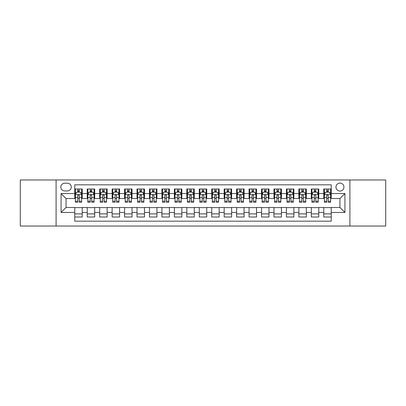 <?xml version="1.0" encoding="UTF-8"?>
<svg xmlns="http://www.w3.org/2000/svg" width="406" height="406" viewBox="0 0 406 406"><rect width="100%" height="100%" fill="white"/><g stroke="black" fill="none" stroke-linecap="round" stroke-linejoin="round"><path stroke-width="0.61" d="M339.949 183.081A3.984 3.984 0 0 0 335.965 187.064A3.984 3.984 0 0 0 339.949 191.048A3.984 3.984 0 0 0 343.933 187.064A3.984 3.984 0 0 0 339.949 183.081M349.906 226.03L385.7 226.03L385.7 179.97L349.906 179.97L349.906 226.03L56.094 226.03L56.094 179.97L20.3 179.97L20.3 226.03L56.094 226.03M331.23 188.993L323.765 188.993L323.765 193.54L318.781 193.54L318.781 198.519L323.765 198.519L323.765 193.54M318.781 193.54L318.781 188.993L311.311 188.993L311.311 193.54L306.332 193.54L306.332 198.519L311.311 198.519L311.311 193.54M306.332 193.54L306.332 188.993L298.862 188.993L298.862 193.54L293.883 193.54L293.883 198.519L298.862 198.519L298.862 193.54M293.883 193.54L293.883 188.993L286.413 188.993L286.413 193.54L281.434 193.54L281.434 198.519L286.413 198.519L286.413 193.54M281.434 193.54L281.434 188.993L273.964 188.993L273.964 193.54L268.985 193.54L268.985 198.519L273.964 198.519L273.964 193.54M268.985 193.54L268.985 188.993L261.515 188.993L261.515 193.54L256.536 193.54L256.536 198.519L261.515 198.519L261.515 193.54M256.536 193.54L256.536 188.993L249.066 188.993L249.066 193.54L244.082 193.54L244.082 198.519L249.066 198.519L249.066 193.54M244.082 193.54L244.082 188.993L236.617 188.993L236.617 193.54L231.633 193.54L231.633 198.519L236.617 198.519L236.617 193.54M231.633 193.54L231.633 188.993L224.163 188.993L224.163 193.54L219.184 193.54L219.184 198.519L224.163 198.519L224.163 193.54M219.184 193.54L219.184 188.993L211.714 188.993L211.714 193.54L206.735 193.54L206.735 198.519L211.714 198.519L211.714 193.54M206.735 193.54L206.735 188.993L199.265 188.993L199.265 193.54L194.286 193.54L194.286 198.519L199.265 198.519L199.265 193.54M194.286 193.54L194.286 188.993L186.816 188.993L186.816 193.54L181.837 193.54L181.837 198.519L186.816 198.519L186.816 193.54M181.837 193.54L181.837 188.993L174.367 188.993L174.367 193.54L169.383 193.54L169.383 198.519L174.367 198.519L174.367 193.54M169.383 193.54L169.383 188.993L161.918 188.993L161.918 193.54L156.934 193.54L156.934 198.519L161.918 198.519L161.918 193.54M156.934 193.54L156.934 188.993L149.464 188.993L149.464 193.54L144.485 193.54L144.485 198.519L149.464 198.519L149.464 193.54M144.485 193.54L144.485 188.993L137.015 188.993L137.015 193.54L132.036 193.54L132.036 198.519L137.015 198.519L137.015 193.54M132.036 193.54L132.036 188.993L124.566 188.993L124.566 193.54L119.587 193.54L119.587 198.519L124.566 198.519L124.566 193.54M119.587 193.54L119.587 188.993L112.117 188.993L112.117 193.54L107.138 193.54L107.138 198.519L112.117 198.519L112.117 193.54M107.138 193.54L107.138 188.993L99.668 188.993L99.668 193.54L94.689 193.54L94.689 198.519L99.668 198.519L99.668 193.54M94.689 193.54L94.689 188.993L87.219 188.993L87.219 198.519L82.235 198.519L82.235 188.993L74.77 188.993M74.77 217.007L82.235 217.007L82.235 207.481L87.219 207.481L87.219 217.007L94.689 217.007L94.689 207.481L99.668 207.481L99.668 212.46L94.689 212.46M99.668 212.46L99.668 217.007L107.138 217.007L107.138 207.481L112.117 207.481L112.117 212.46L107.138 212.46M112.117 212.46L112.117 217.007L119.587 217.007L119.587 207.481L124.566 207.481L124.566 212.46L119.587 212.46M124.566 212.46L124.566 217.007L132.036 217.007L132.036 207.481L137.015 207.481L137.015 212.46L132.036 212.46M137.015 212.46L137.015 217.007L144.485 217.007L144.485 207.481L149.464 207.481L149.464 212.46L144.485 212.46M149.464 212.46L149.464 217.007L156.934 217.007L156.934 207.481L161.918 207.481L161.918 212.46L156.934 212.46M161.918 212.46L161.918 217.007L169.383 217.007L169.383 207.481L174.367 207.481L174.367 212.46L169.383 212.46M174.367 212.46L174.367 217.007L181.837 217.007L181.837 207.481L186.816 207.481L186.816 212.46L181.837 212.46M186.816 212.46L186.816 217.007L194.286 217.007L194.286 207.481L199.265 207.481L199.265 212.46L194.286 212.46M199.265 212.46L199.265 217.007L206.735 217.007L206.735 207.481L211.714 207.481L211.714 212.46L206.735 212.46M211.714 212.46L211.714 217.007L219.184 217.007L219.184 207.481L224.163 207.481L224.163 212.46L219.184 212.46M224.163 212.46L224.163 217.007L231.633 217.007L231.633 207.481L236.617 207.481L236.617 212.46L231.633 212.46M236.617 212.46L236.617 217.007L244.082 217.007L244.082 207.481L249.066 207.481L249.066 212.46L244.082 212.46M249.066 212.46L249.066 217.007L256.536 217.007L256.536 207.481L261.515 207.481L261.515 212.46L256.536 212.46M261.515 212.46L261.515 217.007L268.985 217.007L268.985 207.481L273.964 207.481L273.964 212.46L268.985 212.46M273.964 212.46L273.964 217.007L281.434 217.007L281.434 207.481L286.413 207.481L286.413 212.46L281.434 212.46M286.413 212.46L286.413 217.007L293.883 217.007L293.883 207.481L298.862 207.481L298.862 212.46L293.883 212.46M298.862 212.46L298.862 217.007L306.332 217.007L306.332 207.481L311.311 207.481L311.311 212.46L306.332 212.46M311.311 212.46L311.311 217.007L318.781 217.007L318.781 207.481L323.765 207.481L323.765 212.46L318.781 212.46M64.681 190.921L67.421 190.921A3.857 3.857 0 0 0 71.283 187.064A3.857 3.857 0 0 0 67.421 183.202L64.681 183.202A3.857 3.857 0 0 0 60.824 187.064A3.857 3.857 0 0 0 64.681 190.921M349.906 179.97L56.094 179.97M331.23 193.54L331.23 184.821L74.77 184.821L74.77 198.519L66.051 198.519L66.051 207.481L74.77 207.481L74.77 221.179L331.23 221.179L331.23 207.481L339.949 207.481L339.949 198.519L331.23 198.519L331.23 193.54L344.927 193.54L344.927 212.46L331.23 212.46M74.77 212.46L61.073 212.46L61.073 193.54L74.77 193.54M323.765 212.46L323.765 217.007L331.23 217.007M74.77 192.104L75.389 192.104M77.754 192.104L79.251 192.104M81.616 192.104L82.235 192.104M74.77 198.392L75.389 198.392M77.754 198.392L79.251 198.392M81.616 198.392L82.235 198.392M74.77 207.608L82.235 207.608M74.77 213.896L82.235 213.896M87.219 198.392L87.838 198.392M90.203 198.392L91.7 198.392M94.065 198.392L94.689 198.392M87.219 192.104L87.838 192.104M90.203 192.104L91.7 192.104M94.065 192.104L94.689 192.104M87.219 207.608L94.689 207.608M87.219 213.896L94.689 213.896M99.668 207.608L107.138 207.608M99.668 213.896L107.138 213.896M99.668 192.104L100.287 192.104M102.657 192.104L104.149 192.104M106.514 192.104L107.138 192.104M99.668 198.392L100.287 198.392M102.657 198.392L104.149 198.392M106.514 198.392L107.138 198.392M112.117 207.608L119.587 207.608M112.117 213.896L119.587 213.896M112.117 192.104L112.741 192.104M115.106 192.104L116.598 192.104M118.963 192.104L119.587 192.104M112.117 198.392L112.741 198.392M115.106 198.392L116.598 198.392M118.963 198.392L119.587 198.392M124.566 207.608L132.036 207.608M124.566 213.896L132.036 213.896M124.566 192.104L125.19 192.104M127.555 192.104L129.047 192.104M131.412 192.104L132.036 192.104M124.566 198.392L125.19 198.392M127.555 198.392L129.047 198.392M131.412 198.392L132.036 198.392M137.015 207.608L144.485 207.608M137.015 213.896L144.485 213.896M137.015 192.104L137.639 192.104M140.004 192.104L141.496 192.104M143.866 192.104L144.485 192.104M137.015 198.392L137.639 198.392M140.004 198.392L141.496 198.392M143.866 198.392L144.485 198.392M149.464 207.608L156.934 207.608M149.464 213.896L156.934 213.896M149.464 192.104L150.088 192.104M152.453 192.104L153.95 192.104M156.315 192.104L156.934 192.104M149.464 198.392L150.088 198.392M152.453 198.392L153.95 198.392M156.315 198.392L156.934 198.392M161.918 207.608L169.383 207.608M161.918 213.896L169.383 213.896M161.918 192.104L162.537 192.104M164.902 192.104L166.399 192.104M168.764 192.104L169.383 192.104M161.918 198.392L162.537 198.392M164.902 198.392L166.399 198.392M168.764 198.392L169.383 198.392M174.367 207.608L181.837 207.608M174.367 213.896L181.837 213.896M174.367 192.104L174.986 192.104M177.356 192.104L178.848 192.104M181.213 192.104L181.837 192.104M174.367 198.392L174.986 198.392M177.356 198.392L178.848 198.392M181.213 198.392L181.837 198.392M186.816 207.608L194.286 207.608M186.816 213.896L194.286 213.896M186.816 192.104L187.44 192.104M189.805 192.104L191.297 192.104M193.662 192.104L194.286 192.104M186.816 198.392L187.44 198.392M189.805 198.392L191.297 198.392M193.662 198.392L194.286 198.392M199.265 207.608L206.735 207.608M199.265 213.896L206.735 213.896M199.265 192.104L199.889 192.104M202.254 192.104L203.746 192.104M206.111 192.104L206.735 192.104M199.265 198.392L199.889 198.392M202.254 198.392L203.746 198.392M206.111 198.392L206.735 198.392M211.714 207.608L219.184 207.608M211.714 213.896L219.184 213.896M211.714 192.104L212.338 192.104M214.703 192.104L216.195 192.104M218.56 192.104L219.184 192.104M211.714 198.392L212.338 198.392M214.703 198.392L216.195 198.392M218.56 198.392L219.184 198.392M224.163 207.608L231.633 207.608M224.163 213.896L231.633 213.896M224.163 192.104L224.787 192.104M227.152 192.104L228.644 192.104M231.014 192.104L231.633 192.104M224.163 198.392L224.787 198.392M227.152 198.392L228.644 198.392M231.014 198.392L231.633 198.392M236.617 207.608L244.082 207.608M236.617 213.896L244.082 213.896M236.617 192.104L237.236 192.104M239.601 192.104L241.098 192.104M243.463 192.104L244.082 192.104M236.617 198.392L237.236 198.392M239.601 198.392L241.098 198.392M243.463 198.392L244.082 198.392M249.066 207.608L256.536 207.608M249.066 213.896L256.536 213.896M249.066 192.104L249.685 192.104M252.05 192.104L253.547 192.104M255.912 192.104L256.536 192.104M249.066 198.392L249.685 198.392M252.05 198.392L253.547 198.392M255.912 198.392L256.536 198.392M261.515 207.608L268.985 207.608M261.515 213.896L268.985 213.896M261.515 192.104L262.134 192.104M264.504 192.104L265.996 192.104M268.361 192.104L268.985 192.104M261.515 198.392L262.134 198.392M264.504 198.392L265.996 198.392M268.361 198.392L268.985 198.392M273.964 207.608L281.434 207.608M273.964 213.896L281.434 213.896M273.964 192.104L274.588 192.104M276.953 192.104L278.445 192.104M280.81 192.104L281.434 192.104M273.964 198.392L274.588 198.392M276.953 198.392L278.445 198.392M280.81 198.392L281.434 198.392M286.413 207.608L293.883 207.608M286.413 213.896L293.883 213.896M286.413 192.104L287.037 192.104M289.402 192.104L290.894 192.104M293.259 192.104L293.883 192.104M286.413 198.392L287.037 198.392M289.402 198.392L290.894 198.392M293.259 198.392L293.883 198.392M298.862 207.608L306.332 207.608M298.862 213.896L306.332 213.896M298.862 192.104L299.486 192.104M301.851 192.104L303.343 192.104M305.713 192.104L306.332 192.104M298.862 198.392L299.486 198.392M301.851 198.392L303.343 198.392M305.713 198.392L306.332 198.392M311.311 207.608L318.781 207.608M311.311 213.896L318.781 213.896M311.311 192.104L311.935 192.104M314.3 192.104L315.797 192.104M318.162 192.104L318.781 192.104M311.311 198.392L311.935 198.392M314.3 198.392L315.797 198.392M318.162 198.392L318.781 198.392M323.765 207.608L331.23 207.608M323.765 213.896L331.23 213.896M323.765 192.104L324.384 192.104M326.749 192.104L328.246 192.104M330.611 192.104L331.23 192.104M323.765 198.392L324.384 198.392M326.749 198.392L328.246 198.392M330.611 198.392L331.23 198.392M66.051 198.519L61.073 193.54M66.051 207.481L61.073 212.46M344.927 193.54L339.949 198.519M344.927 212.46L339.949 207.481M79.251 190.612L77.754 190.612M81.616 201.239L79.251 201.239L79.251 202.254L81.616 202.254L81.616 194.657L80.368 192.17L76.638 192.17L75.389 194.657L75.389 202.254L77.754 202.254L77.754 201.239L75.389 201.239M75.389 194.657L75.389 188.993M81.616 194.657L81.616 188.993M77.754 192.17L77.754 188.993M79.251 188.993L79.251 192.17M79.251 201.239L79.251 195.59C78.754 194.631 78.256 194.631 77.754 195.59L77.754 201.239M91.7 190.612L90.203 190.612M94.065 201.239L91.7 201.239L91.7 202.254L94.065 202.254L94.065 194.657L92.822 192.17L89.087 192.17L87.838 194.657L87.838 202.254L90.203 202.254L90.203 201.239L87.838 201.239M87.838 194.657L87.838 188.993M94.065 194.657L94.065 188.993M90.203 192.17L90.203 188.993M91.7 188.993L91.7 192.17M91.7 201.239L91.7 195.59C91.203 194.631 90.705 194.631 90.203 195.59L90.203 201.239M104.149 190.612L102.657 190.612M106.514 201.239L104.149 201.239L104.149 202.254L106.514 202.254L106.514 194.657L105.271 192.17L101.536 192.17L100.287 194.657L100.287 202.254L102.657 202.254L102.657 201.239L100.287 201.239M100.287 194.657L100.287 188.993M106.514 194.657L106.514 188.993M102.657 192.17L102.657 188.993M104.149 188.993L104.149 192.17M104.149 201.239L104.149 195.59C103.652 194.631 103.154 194.631 102.657 195.59L102.657 201.239M116.598 190.612L115.106 190.612M118.963 201.239L116.598 201.239L116.598 202.254L118.963 202.254L118.963 194.657L117.72 192.17L113.984 192.17L112.741 194.657L112.741 202.254L115.106 202.254L115.106 201.239L112.741 201.239M112.741 194.657L112.741 188.993M118.963 194.657L118.963 188.993M115.106 192.17L115.106 188.993M116.598 188.993L116.598 192.17M116.598 201.239L116.598 195.59C116.101 194.631 115.603 194.631 115.106 195.59L115.106 201.239M129.047 190.612L127.555 190.612M131.412 201.239L129.047 201.239L129.047 202.254L131.412 202.254L131.412 194.657L130.169 192.17L126.433 192.17L125.19 194.657L125.19 202.254L127.555 202.254L127.555 201.239L125.19 201.239M125.19 194.657L125.19 188.993M131.412 194.657L131.412 188.993M127.555 192.17L127.555 188.993M129.047 188.993L129.047 192.17M129.047 201.239L129.047 195.59C128.55 194.631 128.052 194.631 127.555 195.59L127.555 201.239M141.496 190.612L140.004 190.612M143.866 201.239L141.496 201.239L141.496 202.254L143.866 202.254L143.866 194.657L142.618 192.17L138.882 192.17L137.639 194.657L137.639 202.254L140.004 202.254L140.004 201.239L137.639 201.239M137.639 194.657L137.639 188.993M143.866 194.657L143.866 188.993M140.004 192.17L140.004 188.993M141.496 188.993L141.496 192.17M141.496 201.239L141.496 195.59C140.999 194.631 140.501 194.631 140.004 195.59L140.004 201.239M153.95 190.612L152.453 190.612M156.315 201.239L153.95 201.239L153.95 202.254L156.315 202.254L156.315 194.657L155.067 192.17L151.331 192.17L150.088 194.657L150.088 202.254L152.453 202.254L152.453 201.239L150.088 201.239M150.088 194.657L150.088 188.993M156.315 194.657L156.315 188.993M152.453 192.17L152.453 188.993M153.95 188.993L153.95 192.17M153.95 201.239L153.95 195.59C153.453 194.631 152.95 194.631 152.453 195.59L152.453 201.239M166.399 190.612L164.902 190.612M168.764 201.239L166.399 201.239L166.399 202.254L168.764 202.254L168.764 194.657L167.521 192.17L163.785 192.17L162.537 194.657L162.537 202.254L164.902 202.254L164.902 201.239L162.537 201.239M162.537 194.657L162.537 188.993M168.764 194.657L168.764 188.993M164.902 192.17L164.902 188.993M166.399 188.993L166.399 192.17M166.399 201.239L166.399 195.59C165.902 194.631 165.404 194.631 164.902 195.59L164.902 201.239M178.848 190.612L177.356 190.612M181.213 201.239L178.848 201.239L178.848 202.254L181.213 202.254L181.213 194.657L179.97 192.17L176.234 192.17L174.986 194.657L174.986 202.254L177.356 202.254L177.356 201.239L174.986 201.239M174.986 194.657L174.986 188.993M181.213 194.657L181.213 188.993M177.356 192.17L177.356 188.993M178.848 188.993L178.848 192.17M178.848 201.239L178.848 195.59C178.351 194.631 177.853 194.631 177.356 195.59L177.356 201.239M191.297 190.612L189.805 190.612M193.662 201.239L191.297 201.239L191.297 202.254L193.662 202.254L193.662 194.657L192.419 192.17L188.683 192.17L187.44 194.657L187.44 202.254L189.805 202.254L189.805 201.239L187.44 201.239M187.44 194.657L187.44 188.993M193.662 194.657L193.662 188.993M189.805 192.17L189.805 188.993M191.297 188.993L191.297 192.17M191.297 201.239L191.297 195.59C190.8 194.631 190.302 194.631 189.805 195.59L189.805 201.239M203.746 190.612L202.254 190.612M206.111 201.239L203.746 201.239L203.746 202.254L206.111 202.254L206.111 194.657L204.868 192.17L201.132 192.17L199.889 194.657L199.889 202.254L202.254 202.254L202.254 201.239L199.889 201.239M199.889 194.657L199.889 188.993M206.111 194.657L206.111 188.993M202.254 192.17L202.254 188.993M203.746 188.993L203.746 192.17M203.746 201.239L203.746 195.59C203.249 194.631 202.751 194.631 202.254 195.59L202.254 201.239M216.195 190.612L214.703 190.612M218.56 201.239L216.195 201.239L216.195 202.254L218.56 202.254L218.56 194.657L217.317 192.17L213.581 192.17L212.338 194.657L212.338 202.254L214.703 202.254L214.703 201.239L212.338 201.239M212.338 194.657L212.338 188.993M218.56 194.657L218.56 188.993M214.703 192.17L214.703 188.993M216.195 188.993L216.195 192.17M216.195 201.239L216.195 195.59C215.698 194.631 215.2 194.631 214.703 195.59L214.703 201.239M228.644 190.612L227.152 190.612M231.014 201.239L228.644 201.239L228.644 202.254L231.014 202.254L231.014 194.657L229.766 192.17L226.03 192.17L224.787 194.657L224.787 202.254L227.152 202.254L227.152 201.239L224.787 201.239M224.787 194.657L224.787 188.993M231.014 194.657L231.014 188.993M227.152 192.17L227.152 188.993M228.644 188.993L228.644 192.17M228.644 201.239L228.644 195.59C228.147 194.631 227.649 194.631 227.152 195.59L227.152 201.239M241.098 190.612L239.601 190.612M243.463 201.239L241.098 201.239L241.098 202.254L243.463 202.254L243.463 194.657L242.215 192.17L238.479 192.17L237.236 194.657L237.236 202.254L239.601 202.254L239.601 201.239L237.236 201.239M237.236 194.657L237.236 188.993M243.463 194.657L243.463 188.993M239.601 192.17L239.601 188.993M241.098 188.993L241.098 192.17M241.098 201.239L241.098 195.59C240.601 194.631 240.103 194.631 239.601 195.59L239.601 201.239M253.547 190.612L252.05 190.612M255.912 201.239L253.547 201.239L253.547 202.254L255.912 202.254L255.912 194.657L254.669 192.17L250.933 192.17L249.685 194.657L249.685 202.254L252.05 202.254L252.05 201.239L249.685 201.239M249.685 194.657L249.685 188.993M255.912 194.657L255.912 188.993M252.05 192.17L252.05 188.993M253.547 188.993L253.547 192.17M253.547 201.239L253.547 195.59C253.05 194.631 252.552 194.631 252.05 195.59L252.05 201.239M265.996 190.612L264.504 190.612M268.361 201.239L265.996 201.239L265.996 202.254L268.361 202.254L268.361 194.657L267.118 192.17L263.382 192.17L262.134 194.657L262.134 202.254L264.504 202.254L264.504 201.239L262.134 201.239M262.134 194.657L262.134 188.993M268.361 194.657L268.361 188.993M264.504 192.17L264.504 188.993M265.996 188.993L265.996 192.17M265.996 201.239L265.996 195.59C265.499 194.631 265.001 194.631 264.504 195.59L264.504 201.239M278.445 190.612L276.953 190.612M280.81 201.239L278.445 201.239L278.445 202.254L280.81 202.254L280.81 194.657L279.567 192.17L275.831 192.17L274.588 194.657L274.588 202.254L276.953 202.254L276.953 201.239L274.588 201.239M274.588 194.657L274.588 188.993M280.81 194.657L280.81 188.993M276.953 192.17L276.953 188.993M278.445 188.993L278.445 192.17M278.445 201.239L278.445 195.59C277.948 194.631 277.45 194.631 276.953 195.59L276.953 201.239M290.894 190.612L289.402 190.612M293.259 201.239L290.894 201.239L290.894 202.254L293.259 202.254L293.259 194.657L292.015 192.17L288.28 192.17L287.037 194.657L287.037 202.254L289.402 202.254L289.402 201.239L287.037 201.239M287.037 194.657L287.037 188.993M293.259 194.657L293.259 188.993M289.402 192.17L289.402 188.993M290.894 188.993L290.894 192.17M290.894 201.239L290.894 195.59C290.397 194.631 289.899 194.631 289.402 195.59L289.402 201.239M303.343 190.612L301.851 190.612M305.713 201.239L303.343 201.239L303.343 202.254L305.713 202.254L305.713 194.657L304.464 192.17L300.729 192.17L299.486 194.657L299.486 202.254L301.851 202.254L301.851 201.239L299.486 201.239M299.486 194.657L299.486 188.993M305.713 194.657L305.713 188.993M301.851 192.17L301.851 188.993M303.343 188.993L303.343 192.17M303.343 201.239L303.343 195.59C302.846 194.631 302.348 194.631 301.851 195.59L301.851 201.239M315.797 190.612L314.3 190.612M318.162 201.239L315.797 201.239L315.797 202.254L318.162 202.254L318.162 194.657L316.913 192.17L313.178 192.17L311.935 194.657L311.935 202.254L314.3 202.254L314.3 201.239L311.935 201.239M311.935 194.657L311.935 188.993M318.162 194.657L318.162 188.993M314.3 192.17L314.3 188.993M315.797 188.993L315.797 192.17M315.797 201.239L315.797 195.59C315.3 194.631 314.797 194.631 314.3 195.59L314.3 201.239M328.246 190.612L326.749 190.612M330.611 201.239L328.246 201.239L328.246 202.254L330.611 202.254L330.611 194.657L329.362 192.17L325.632 192.17L324.384 194.657L324.384 202.254L326.749 202.254L326.749 201.239L324.384 201.239M324.384 194.657L324.384 188.993M330.611 194.657L330.611 188.993M326.749 192.17L326.749 188.993M328.246 188.993L328.246 192.17M328.246 201.239L328.246 195.59C327.749 194.631 327.251 194.631 326.749 195.59L326.749 201.239M87.219 212.46L82.235 212.46M87.219 193.54L82.235 193.54M81.586 194.596L75.42 194.596M75.389 192.855L76.292 192.855M80.713 192.855L81.616 192.855M77.754 197.544L75.389 197.544M81.616 197.544L79.251 197.544M79.251 191.404L77.754 191.404M94.035 194.596L87.869 194.596M87.838 192.855L88.741 192.855M93.162 192.855L94.065 192.855M90.203 197.544L87.838 197.544M94.065 197.544L91.7 197.544M91.7 191.404L90.203 191.404M106.484 194.596L100.323 194.596M100.287 192.855L101.19 192.855M105.611 192.855L106.514 192.855M102.657 197.544L100.287 197.544M106.514 197.544L104.149 197.544M104.149 191.404L102.657 191.404M118.933 194.596L112.772 194.596M112.741 192.855L113.639 192.855M118.06 192.855L118.963 192.855M115.106 197.544L112.741 197.544M118.963 197.544L116.598 197.544M116.598 191.404L115.106 191.404M131.382 194.596L125.221 194.596M125.19 192.855L126.093 192.855M130.514 192.855L131.412 192.855M127.555 197.544L125.19 197.544M131.412 197.544L129.047 197.544M129.047 191.404L127.555 191.404M143.831 194.596L137.67 194.596M137.639 192.855L138.542 192.855M142.963 192.855L143.866 192.855M140.004 197.544L137.639 197.544M143.866 197.544L141.496 197.544M141.496 191.404L140.004 191.404M156.285 194.596L150.118 194.596M150.088 192.855L150.991 192.855M155.412 192.855L156.315 192.855M152.453 197.544L150.088 197.544M156.315 197.544L153.95 197.544M153.95 191.404L152.453 191.404M168.734 194.596L162.567 194.596M162.537 192.855L163.44 192.855M167.861 192.855L168.764 192.855M164.902 197.544L162.537 197.544M168.764 197.544L166.399 197.544M166.399 191.404L164.902 191.404M181.183 194.596L175.022 194.596M174.986 192.855L175.889 192.855M180.31 192.855L181.213 192.855M177.356 197.544L174.986 197.544M181.213 197.544L178.848 197.544M178.848 191.404L177.356 191.404M193.632 194.596L187.47 194.596M187.44 192.855L188.338 192.855M192.759 192.855L193.662 192.855M189.805 197.544L187.44 197.544M193.662 197.544L191.297 197.544M191.297 191.404L189.805 191.404M206.081 194.596L199.919 194.596M199.889 192.855L200.792 192.855M205.208 192.855L206.111 192.855M202.254 197.544L199.889 197.544M206.111 197.544L203.746 197.544M203.746 191.404L202.254 191.404M218.529 194.596L212.368 194.596M212.338 192.855L213.241 192.855M217.662 192.855L218.56 192.855M214.703 197.544L212.338 197.544M218.56 197.544L216.195 197.544M216.195 191.404L214.703 191.404M230.978 194.596L224.817 194.596M224.787 192.855L225.69 192.855M230.111 192.855L231.014 192.855M227.152 197.544L224.787 197.544M231.014 197.544L228.644 197.544M228.644 191.404L227.152 191.404M243.433 194.596L237.266 194.596M237.236 192.855L238.139 192.855M242.56 192.855L243.463 192.855M239.601 197.544L237.236 197.544M243.463 197.544L241.098 197.544M241.098 191.404L239.601 191.404M255.881 194.596L249.715 194.596M249.685 192.855L250.588 192.855M255.009 192.855L255.912 192.855M252.05 197.544L249.685 197.544M255.912 197.544L253.547 197.544M253.547 191.404L252.05 191.404M268.33 194.596L262.169 194.596M262.134 192.855L263.037 192.855M267.458 192.855L268.361 192.855M264.504 197.544L262.134 197.544M268.361 197.544L265.996 197.544M265.996 191.404L264.504 191.404M280.779 194.596L274.618 194.596M274.588 192.855L275.486 192.855M279.907 192.855L280.81 192.855M276.953 197.544L274.588 197.544M280.81 197.544L278.445 197.544M278.445 191.404L276.953 191.404M293.228 194.596L287.067 194.596M287.037 192.855L287.94 192.855M292.361 192.855L293.259 192.855M289.402 197.544L287.037 197.544M293.259 197.544L290.894 197.544M290.894 191.404L289.402 191.404M305.677 194.596L299.516 194.596M299.486 192.855L300.389 192.855M304.81 192.855L305.713 192.855M301.851 197.544L299.486 197.544M305.713 197.544L303.343 197.544M303.343 191.404L301.851 191.404M318.131 194.596L311.965 194.596M311.935 192.855L312.838 192.855M317.259 192.855L318.162 192.855M314.3 197.544L311.935 197.544M318.162 197.544L315.797 197.544M315.797 191.404L314.3 191.404M330.58 194.596L324.414 194.596M324.384 192.855L325.287 192.855M329.708 192.855L330.611 192.855M326.749 197.544L324.384 197.544M330.611 197.544L328.246 197.544M328.246 191.404L326.749 191.404"/></g></svg>
